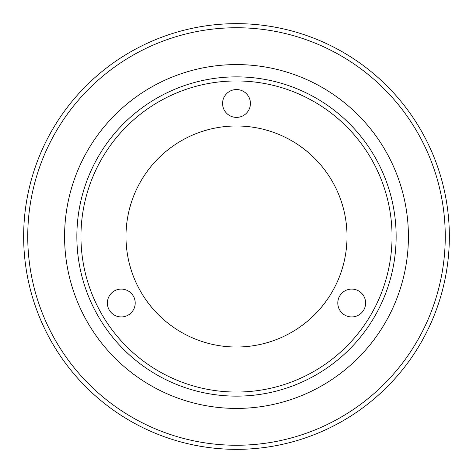 <?xml version="1.0" encoding="UTF-8"?>
<svg xmlns="http://www.w3.org/2000/svg" width="473" height="473" viewBox="0 0 473 473"><rect width="100%" height="100%" fill="white"/><g stroke="black" fill="none" stroke-linecap="round" stroke-linejoin="round"><path stroke-width="0.71" d="M222.582 103.469A13.918 13.918 0 0 0 236.5 117.387A13.918 13.918 0 0 0 250.418 103.469A13.918 13.918 0 0 0 236.5 89.551A13.918 13.918 0 0 0 222.582 103.469M107.377 303.016A13.918 13.918 0 0 0 121.289 316.934A13.918 13.918 0 0 0 135.207 303.016A13.918 13.918 0 0 0 121.289 289.098A13.918 13.918 0 0 0 107.377 303.016M337.793 303.016A13.918 13.918 0 0 0 351.711 316.934A13.918 13.918 0 0 0 365.623 303.016A13.918 13.918 0 0 0 351.711 289.098A13.918 13.918 0 0 0 337.793 303.016M347.016 236.5A110.516 110.516 0 0 1 236.5 347.016A110.516 110.516 0 0 1 125.984 236.5A110.516 110.516 0 0 1 236.5 125.984A110.516 110.516 0 0 1 347.016 236.5M408.418 236.5A171.918 171.918 0 0 1 236.5 408.418A171.918 171.918 0 0 1 64.582 236.5A171.918 171.918 0 0 1 236.5 64.582A171.918 171.918 0 0 1 408.418 236.5M76.863 236.5A159.638 159.638 0 0 1 236.5 76.863A159.638 159.638 0 0 1 396.138 236.5A159.638 159.638 0 0 1 236.5 396.138A159.638 159.638 0 0 1 76.863 236.5M80.954 236.5A155.546 155.546 0 0 1 236.5 80.954A155.546 155.546 0 0 1 392.046 236.5A155.546 155.546 0 0 1 236.5 392.046A155.546 155.546 0 0 1 80.954 236.5M449.35 236.5A212.85 212.85 0 0 1 236.5 449.35A212.85 212.85 0 0 1 23.65 236.5A212.85 212.85 0 0 1 236.5 23.65A212.85 212.85 0 0 1 449.35 236.5M445.259 236.5A208.759 208.759 0 0 1 236.5 445.259A208.759 208.759 0 0 1 27.741 236.5A208.759 208.759 0 0 1 236.5 27.741A208.759 208.759 0 0 1 445.259 236.5M47.625 138.364L48.435 136.815M54.129 126.74L55.891 123.867M55.95 123.772L57.073 121.993M415.927 121.999L416.861 123.471M422.738 133.445L424.346 136.407M424.399 136.508L425.381 138.37M229.151 449.226L244.204 449.208M232.633 449.315L229.263 449.226"/></g></svg>

